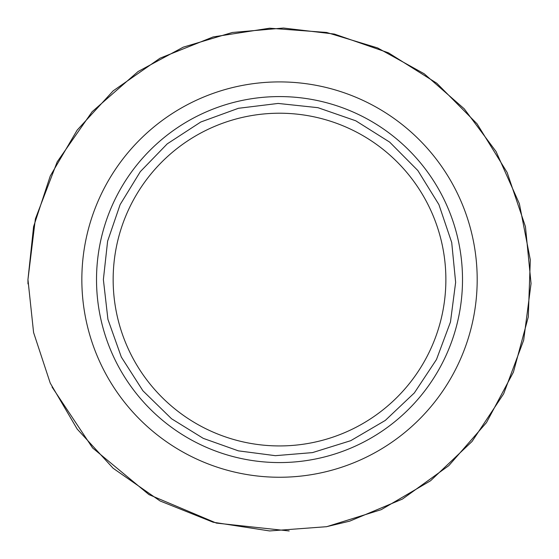 <?xml version="1.0" encoding="UTF-8"?>
<svg xmlns="http://www.w3.org/2000/svg" width="559" height="559" viewBox="0 0 559 559"><rect width="100%" height="100%" fill="white"/><g stroke="black" fill="none" stroke-linecap="round" stroke-linejoin="round"><path stroke-width="0.84" d="M279.514 477.253A197.676 197.676 0 0 0 477.19 279.577A197.676 197.676 0 0 0 279.514 81.907A197.676 197.676 0 0 0 81.845 279.577A197.676 197.676 0 0 0 279.514 477.253M96.518 279.577A182.996 182.996 0 0 0 279.514 462.572A182.996 182.996 0 0 0 462.51 279.577A182.996 182.996 0 0 0 279.514 96.581A182.996 182.996 0 0 0 96.518 279.577M279.514 445.935A166.358 166.358 0 0 0 445.872 279.577A166.358 166.358 0 0 0 279.514 113.218A166.358 166.358 0 0 0 113.156 279.577A166.358 166.358 0 0 0 279.514 445.935A166.358 166.358 0 0 0 445.872 279.577M27.985 283.93L27.95 279.577L33.589 332.528L50.24 383.104L77.163 429.039L113.156 468.281L160.063 500.969L213.133 522.225L269.641 530.945L326.652 526.69L381.238 509.661L430.563 480.754L472.082 441.449L503.659 393.788L523.664 340.221L531.05 283.532L525.446 226.633L507.139 172.465L477.072 123.832L436.803 83.249L388.414 52.805L334.394 34.071L283.469 28.041L232.376 32.471L183.247 47.159L138.115 71.51L92.123 111.737L57.193 161.865L35.371 218.932L27.95 279.577L33.589 226.633L50.24 176.057L77.163 130.121L113.156 90.872L160.063 58.185L213.133 36.929L269.641 28.209L326.652 32.471L377.611 47.927L424.169 73.76L464.243 108.816L496.05 151.517L519.374 203.721L530.302 259.837L528.283 316.974L513.414 372.182L486.463 422.611L448.821 465.64L402.438 499.068L349.696 521.156L326.225 526.767M103.373 279.577L107.922 319.35L121.331 357.068L142.915 390.783L171.557 418.761L203.266 438.361L238.393 450.854L275.363 455.676L312.523 452.601L350.738 440.681L385.277 420.438L414.352 392.921L436.46 359.549L450.463 322.04L455.641 282.344L451.714 242.508L438.899 204.58L417.846 170.53L389.651 142.112L355.762 120.793L317.938 107.677L278.13 103.436L238.393 108.299L200.786 122.009L167.239 143.859L140.337 171.62L120.136 204.58L107.614 241.153L103.373 279.577M289.199 530.959L216.417 523.105L148.987 494.631L92.612 447.955L52.05 387.031"/></g></svg>
